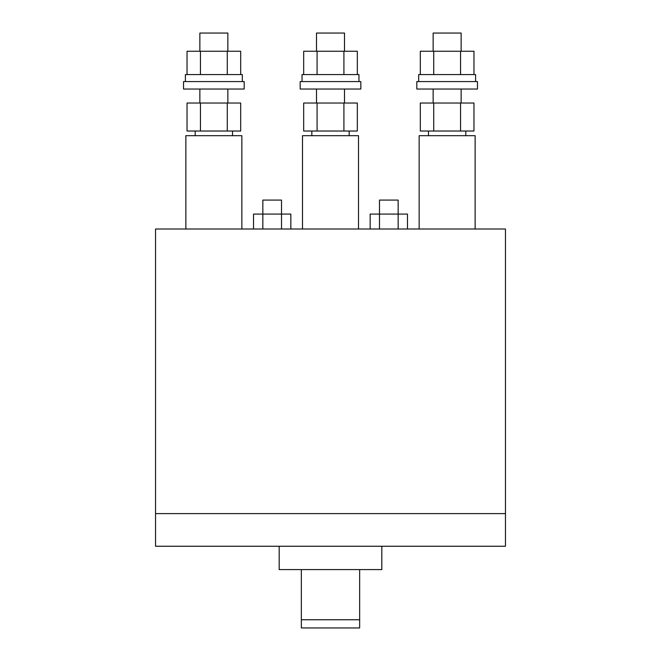 <?xml version="1.0" encoding="UTF-8"?>
<svg xmlns="http://www.w3.org/2000/svg" width="661" height="661" viewBox="0 0 661 661"><rect width="100%" height="100%" fill="white"/><g stroke="black" fill="none" stroke-linecap="round" stroke-linejoin="round"><path stroke-width="0.99" d="M419.148 229.003L475.135 229.003L475.135 135.695L419.148 135.695L419.148 229.003M398.153 229.003L398.153 200.076L379.488 200.076L379.488 214.073L370.16 214.073L370.16 229.003M433.723 74.577L433.723 51.244L420.313 51.244L420.313 74.577M460.552 74.577L460.552 51.244L433.723 51.244M473.962 74.577L473.962 51.244L460.552 51.244M418.677 81.576L418.677 74.577L475.598 74.577L475.598 81.576M473.4 81.576L477.465 81.576L477.465 89.037L416.81 89.037L416.81 81.576L473.4 81.576M379.488 229.003L379.488 214.073L407.482 214.073L407.482 229.003M420.313 131.027L433.723 131.027L433.723 103.033L420.313 103.033L420.313 131.027M460.552 131.027L473.962 131.027L473.962 103.033L460.552 103.033L460.552 131.027L433.723 131.027M460.552 103.033L433.723 103.033M428.477 135.695L428.477 131.027L428.477 135.695M465.798 135.695L465.798 131.027M505.458 513.605L505.458 229.003L155.542 229.003L155.542 546.259L505.458 546.259L505.458 513.605L155.542 513.605M381.818 546.259L381.818 569.592L279.182 569.592L279.182 546.259M301.342 569.592L301.342 627.95L359.658 627.95L359.658 619.762L301.342 619.762M359.658 569.592L359.658 619.762M281.512 229.003L281.512 200.076L262.847 200.076L262.847 214.073L253.518 214.073L253.518 229.003M262.847 229.003L262.847 214.073L290.84 214.073L290.84 229.003M461.138 103.033L461.138 89.037M461.138 51.244L461.138 33.05L433.145 33.05L433.145 51.244M433.145 103.033L433.145 89.037M185.865 229.003L241.852 229.003L241.852 135.695L185.865 135.695L185.865 229.003M187.038 131.027L200.448 131.027L200.448 103.033L187.038 103.033L187.038 131.027M227.277 131.027L240.687 131.027L240.687 103.033L227.277 103.033L227.277 131.027L200.448 131.027M227.277 103.033L200.448 103.033M195.202 135.695L195.202 131.027L195.202 135.695M232.523 135.695L232.523 131.027M344.497 103.033L344.497 89.037M344.497 51.244L344.497 33.05L316.503 33.05L316.503 51.244M316.503 103.033L316.503 89.037M317.09 74.577L317.09 51.244L303.672 51.244L303.672 74.577M343.91 74.577L343.91 51.244L317.09 51.244M357.328 74.577L357.328 51.244L343.91 51.244M302.044 81.576L302.044 74.577L358.956 74.577L358.956 81.576M356.766 81.576L360.823 81.576L360.823 89.037L300.177 89.037L300.177 81.576L356.766 81.576M302.507 229.003L358.493 229.003L358.493 135.695L302.507 135.695L302.507 229.003M303.672 131.027L317.09 131.027L317.09 103.033L303.672 103.033L303.672 131.027M343.91 131.027L357.328 131.027L357.328 103.033L343.91 103.033L343.91 131.027L317.09 131.027M343.91 103.033L317.09 103.033M311.835 135.695L311.835 131.027L311.835 135.695M349.165 135.695L349.165 131.027M227.855 103.033L227.855 89.037M227.855 51.244L227.855 33.05L199.862 33.05L199.862 51.244M199.862 103.033L199.862 89.037M200.448 74.577L200.448 51.244L187.038 51.244L187.038 74.577M227.277 74.577L227.277 51.244L200.448 51.244M240.687 74.577L240.687 51.244L227.277 51.244M185.402 81.576L185.402 74.577L242.323 74.577L242.323 81.576M240.125 81.576L244.19 81.576L244.19 89.037L183.535 89.037L183.535 81.576L240.125 81.576"/></g></svg>
